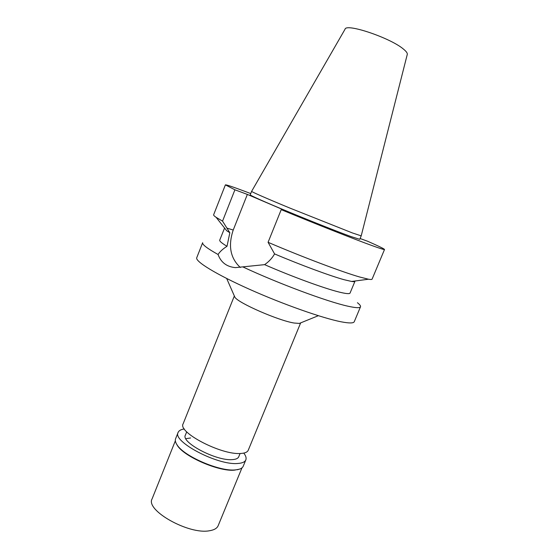 <?xml version="1.0" encoding="UTF-8"?>
<svg xmlns="http://www.w3.org/2000/svg" width="559" height="559" viewBox="0 0 559 559"><rect width="100%" height="100%" fill="white"/><g stroke="black" fill="none" stroke-linecap="round" stroke-linejoin="round"><path stroke-width="0.84" d="M361.205 235.863L407.252 54.509C407.63 53.252 406.323 51.421 403.346 49.01C390.224 37.802 345.867 22.933 345.029 29.243L251.62 191.346L250.229 194.839C249.845 195.308 265.336 202.225 288.5 211.826C311.615 221.413 338.321 231.971 350.961 236.555L359.765 239.322L361.205 235.863L352.443 232.963L289.995 208.123C266.811 198.55 251.27 191.73 251.606 191.36M360.108 238.511L367.717 241.292C378.722 246.149 384.319 248.881 384.522 249.489C384.389 249.831 380.497 248.629 372.86 245.883C355.587 239.699 315.472 223.866 281.219 209.646L293.279 214.062L247.357 194.413L234.913 189.801L225.389 184.875C226.025 184.582 232.474 186.72 244.73 191.304L250.732 193.568M240.342 267.481C230.336 258.223 227.967 245.743 233.222 230.042L247.357 194.413M281.219 209.646L268.075 242.306L274.574 253.912C300.924 265.099 330.201 275.908 344.211 279.738L351.604 281.457L368.514 279.221C370.722 279.598 371.924 279.57 372.105 279.123L384.522 249.489M355 281.009L354.979 281.254C354.79 281.708 353.665 281.778 351.604 281.457M268.075 242.306C302.014 256.867 342.192 272.009 359.849 277.054L368.514 279.221M225.389 184.875L213.636 214.775C213.454 215.222 214.293 216.081 216.137 217.346L222.545 221.126L229.833 232.747L226.702 230.741L216.137 217.346M229.833 232.747L227.01 246.302C221.776 243.158 219.352 241.097 219.729 240.125L224.578 228.051M234.913 189.801L222.545 221.126M227.01 246.302C222.943 248.825 219.966 251.557 218.066 254.499C220.966 262.444 226.758 266.825 235.444 267.621L264.596 264.645C268.858 261.752 272.184 258.174 274.574 253.912M357.418 302.719C359.793 304.585 360.821 305.941 360.506 306.793C359.94 308.156 355.678 307.939 347.712 306.15C327.413 301.727 278.075 283.392 243.074 267.013M264.596 264.645C291.875 276.565 324.129 288.367 339.103 292.05C345.965 293.748 349.62 294.083 350.06 293.049L354.979 281.254M218.066 254.499C207.137 248.378 202.002 244.444 202.658 242.697L196.747 257.727C194.965 261.319 215.949 274.308 249.593 289.331C283.168 304.348 322.683 318.232 341.179 321.809C349.228 323.354 353.588 323.312 354.266 321.691L360.506 306.793M300.602 322.913L299.344 323.423L294.104 323.025C278.515 320.614 238.288 303.041 234.913 297.262L234.368 296.018M234.347 295.963L183.135 423.799C177.434 432.163 221.273 455.131 240.538 453.475C244.842 453.265 247.406 452.189 248.245 450.24L300.651 322.885M186.72 431.821L185.385 435.14C180.676 442.309 216.284 461.133 232.23 459.624C235.842 459.414 238.001 458.471 238.728 456.794L240.084 453.496M185.854 438.682L190.598 437.976M175.351 440.806L152.097 498.873C145.137 510.29 189.054 535.012 209.639 530.722C214.216 529.967 217.053 528.297 218.157 525.698L241.97 467.855M239.399 469.176L234.521 470.147C219.009 471.817 183.918 456.598 177.322 445.404L176.267 443.546M178.132 432.4L175.603 438.731C174.953 440.373 175.428 442.4 177.028 444.803C183.715 456.151 219.373 471.621 235.108 469.923L237.98 469.553C240.803 468.945 242.557 467.827 243.235 466.192L245.834 459.889C244.933 461.986 242.243 463.18 237.764 463.474C217.626 465.542 172.046 441.449 178.132 432.4C178.915 430.584 180.983 429.438 184.337 428.963M243.78 453.097C245.855 455.781 246.54 458.045 245.834 459.889M226.842 228.086L233.222 230.042M234.913 297.262L226.681 278.487M299.344 323.423L318.33 315.702M177.322 445.404L177.028 444.803M237.344 469.777L237.98 469.553"/></g></svg>
